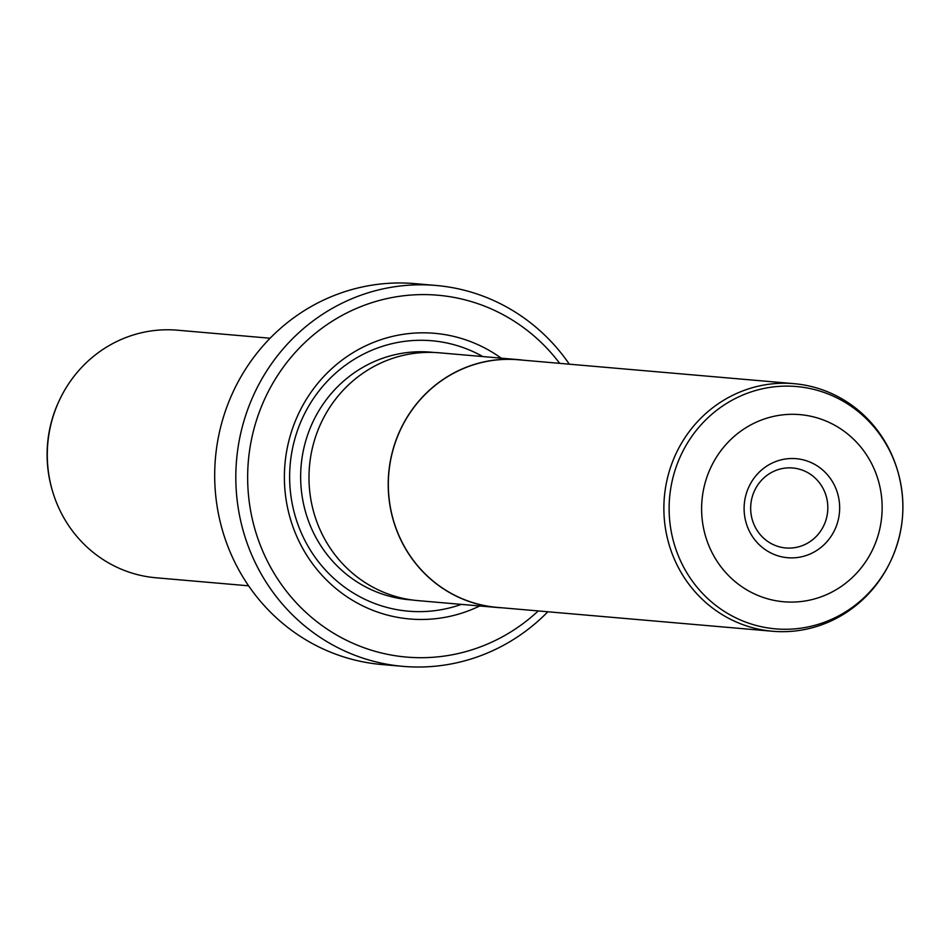 <?xml version="1.0" encoding="UTF-8"?>
<svg xmlns="http://www.w3.org/2000/svg" width="950" height="950" viewBox="0 0 950 950"><rect width="100%" height="100%" fill="white"/><g stroke="black" fill="none" stroke-linecap="round" stroke-linejoin="round"><path stroke-width="1.43" d="M890.922 560.536A121.612 116.85 -85 0 1 890.174 562.103L890.922 560.536C903.984 531.881 906.336 502.372 897.988 472.019L897.691 471.01A124.26 119.379 95 0 0 794.022 383.669A124.26 119.379 95 0 0 676.103 453.471A124.26 119.379 95 0 0 772.564 631.251A124.26 119.379 95 0 0 889.711 563.053L890.174 562.103A121.612 116.85 -85 0 1 733.732 616.811A121.612 116.85 -85 0 1 681.102 454.848A121.612 116.85 -85 0 1 795.684 386.46A121.612 116.85 -85 0 1 897.988 472.019A121.612 116.85 -85 0 1 890.934 560.524M794.022 383.669L518.474 359.777A124.26 119.379 95 0 0 400.556 429.578A124.26 119.379 95 0 0 497.016 607.359L772.564 631.251M834.765 529.791A49.697 47.749 -85 0 1 770.83 552.947A49.697 47.749 -85 0 1 749.004 486.602A49.697 47.749 -85 0 1 812.939 463.446A49.697 47.749 -85 0 1 834.765 529.791M754.609 490.532A40.149 38.57 95 0 0 785.781 547.96A40.149 38.57 95 0 0 823.876 525.409A40.149 38.57 95 0 0 792.716 467.982A40.149 38.57 95 0 0 754.609 490.532M523.592 360.216A124.367 119.486 95 0 0 518.486 359.658L439.268 352.794A124.367 119.486 95 0 0 321.231 422.655A124.367 119.486 95 0 0 417.774 600.602L497.004 607.466A124.367 119.486 95 0 0 502.122 607.798M518.486 359.658A124.367 119.486 95 0 0 400.461 429.519A124.367 119.486 95 0 0 497.004 607.466M479.714 605.969A143.367 137.75 -85 0 1 323.499 576.888A143.367 137.75 -85 0 1 298.502 413.844A143.367 137.75 -85 0 1 501.208 358.162M461.344 604.378A135.719 130.399 -85 0 1 321.848 565.939A135.719 130.399 -85 0 1 302.991 416.991A135.719 130.399 -85 0 1 482.838 356.571M248.639 585.817L155.978 577.778A124.26 119.379 -85 0 1 52.309 490.438A124.26 119.379 -85 0 1 59.517 399.997A124.26 119.379 -85 0 1 60.289 398.394A124.26 119.379 -85 0 1 177.436 330.196L270.097 338.236M559.692 363.351A181.604 174.479 95 0 0 265.525 397.231A181.604 174.479 95 0 0 316.552 621.431A181.604 174.479 95 0 0 538.222 610.933M547.865 611.764A191.164 183.659 -85 0 1 403.037 666.366A191.164 183.659 -85 0 1 254.636 392.849A191.164 183.659 -85 0 1 436.062 285.463A191.164 183.659 -85 0 1 569.335 364.183M436.062 285.463L414.936 283.634A191.164 183.659 95 0 0 233.51 391.02A191.164 183.659 95 0 0 381.912 664.537L403.037 666.366M872.908 549.005A93.919 90.238 95 0 0 831.678 423.641A93.919 90.238 95 0 0 710.861 467.388A93.919 90.238 95 0 0 752.091 592.764A93.919 90.238 95 0 0 872.908 549.005M412.027 599.949A124.26 119.379 -85 0 1 312.883 421.966A124.26 119.379 -85 0 1 433.485 352.438M60.289 398.394L59.826 399.344A121.612 116.85 95 0 0 59.078 400.912A121.612 116.85 95 0 0 52.012 489.428L52.309 490.438M59.078 400.912L59.078 400.912C46.016 429.566 43.664 459.076 52.012 489.428"/></g></svg>
